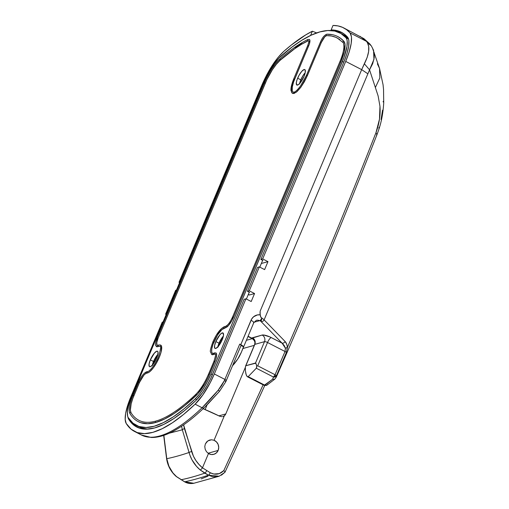 <?xml version="1.0" encoding="UTF-8"?>
<svg xmlns="http://www.w3.org/2000/svg" width="509" height="509" viewBox="0 0 509 509"><rect width="100%" height="100%" fill="white"/><g stroke="black" fill="none" stroke-linecap="round" stroke-linejoin="round"><path stroke-width="0.76" d="M134.535 431.46L141.502 435.042A223.254 64.528 -62.8 0 0 202.092 407.76L195.125 404.171A223.254 64.528 117.2 0 1 134.535 431.46A223.254 64.528 117.2 0 1 126.187 423.424A34.727 10.04 117.2 0 1 130.648 397.351L162.25 322.172L163.065 321.942L162.25 322.172L128.93 401.709L125.628 413.48L125.182 419.486L126.187 423.424L131.067 429.157L137.188 432.574L144.486 433.643L152.865 432.338L162.237 428.68L172.487 422.718L183.494 414.517L195.125 404.171L202.747 395.06L210.16 382.819L214.327 373.981L245.93 298.802L251.204 301.519L254.557 293.54L249.283 290.824L259.342 266.894L257.522 267.403L247.463 291.333L249.283 290.824L259.342 266.894L264.616 269.611L267.969 261.639L262.689 258.922L345.713 61.417L349.219 51.816L351.21 43.38L351.503 36.883L350.052 32.894L346.508 29.643L342.474 27.314L337.97 25.914L333.007 25.45L331.136 29.91L335.94 30.387L340.305 31.768L344.218 34.046L347.653 37.208L348.468 38.639L348.907 40.663L348.659 46.287L346.934 53.598L343.893 61.926L260.875 259.431L262.689 258.922L345.713 61.417L361.676 69.638L260.144 311.184L260.093 314.066L260.729 316.865L261.671 318.589A4.963 1.432 117.2 0 1 259.514 320.708L254.004 322.248L259.514 320.708A4.963 4.587 -105.6 0 0 256.313 320.358A4.963 4.587 -105.6 0 1 259.514 320.708A4.963 1.432 -62.8 0 0 261.671 318.589L260.411 316.064M341.418 32.302L341.393 32.29A243.105 70.261 117.2 0 0 331.136 29.91L332.434 30.655L331.136 29.91L333.007 25.45A248.061 71.699 117.2 0 1 343.664 27.874A248.061 71.699 117.2 0 1 350.052 32.894C353.023 37.386 351.579 46.892 345.713 61.417L361.676 69.638L260.144 311.184L260.175 314.829A9.925 9.175 74.4 0 0 251.02 320.282A4.963 1.228 22.8 0 1 253.787 322.7A4.963 1.228 22.8 0 1 253.425 322.967M374.115 52.344L374.223 57.695L372.677 63.657L369.547 69.828L378.123 95.927L379.969 106.305C380.637 114.767 379.307 123.547 375.986 132.633C347.577 205.146 318.087 276.654 287.515 347.144L286.662 344.097L285.078 341.469L264.101 319.875L369.547 69.828L378.123 95.927L379.969 106.305L379.491 119.106L375.986 132.633C347.577 205.146 318.087 276.654 287.515 347.144L286.363 352.502L276.412 375.788L275.057 374.732L276.412 375.788L276.26 377.194L275.382 378.321M218.234 346.775L219.36 343.091L220.276 343.562L219.36 343.091L219.977 341.736L223.222 336.799A7.692 2.221 117.2 0 0 219.36 343.091A7.692 2.221 117.2 0 0 218.31 346.355M152.821 364.641A7.692 2.221 117.2 0 1 153.871 361.384A7.692 2.221 117.2 0 1 157.733 355.091L154.488 360.028L153.871 361.384L154.787 361.854L153.871 361.384L152.745 365.068M342.436 32.862A243.105 70.261 -62.8 0 0 334.769 31.049L337.9 31.443L342.328 32.818M341.393 32.29A243.105 70.261 117.2 0 1 347.653 37.208C350.23 41.095 348.977 49.341 343.893 61.926L260.875 259.431L262.689 258.922L267.969 261.639L261.333 263.49L267.969 261.639L264.616 269.611L259.342 266.894L257.522 267.403L247.463 291.333L249.283 290.824L254.557 293.54L249.467 294.966L248.347 294.387L249.047 294.857M137.882 427.56A218.297 63.097 -62.8 0 1 132.531 422.814L135.528 425.887M262.529 260.64L262.981 260.513L260.875 259.431L262.981 260.513L262.529 260.64M310.598 35.452L312.38 31.208L305.661 34.936L291.294 45.066L283.71 51.428L278.118 57.339L272.302 65.362L266.78 74.778L262.033 84.787L179.009 282.291L179.83 282.062L179.009 282.291L179.607 282.597L179.009 282.291L262.033 84.787C268.504 70.026 275.725 58.904 283.71 51.428A248.061 71.699 117.2 0 1 312.38 31.208L316.668 32.926L312.38 31.208L310.598 35.452M248.297 294.501L249.162 294.946A3.722 1.075 -62.8 0 0 249.467 294.966L254.557 293.54L251.204 301.519L245.93 298.802L244.11 299.305L210.815 378.282L206.908 385.752L202.582 392.56L196.048 400.367L184.672 410.483L173.913 418.5L163.892 424.334L154.73 427.904L146.535 429.182L139.402 428.139L133.415 424.799L128.643 419.193L127.905 417.005A29.77 8.602 117.2 0 0 128.643 419.193L129.661 419.715L128.643 419.193A218.297 63.097 117.2 0 0 136.806 427.051A218.297 63.097 117.2 0 0 196.048 400.367A29.77 8.602 117.2 0 0 212.507 374.49L244.11 299.305L245.93 298.802L214.327 373.981A34.727 10.04 117.2 0 1 195.125 404.171L202.092 407.76L218.208 390.199L221.65 385.606L224.367 380.624A34.727 10.04 -62.8 0 0 224.883 379.415L214.327 373.981L224.883 379.415A2.481 0.617 22.8 0 1 226.257 380.63A2.481 0.617 22.8 0 1 226.085 380.757M175.656 290.264L165.603 314.193L166.418 313.964L165.603 314.193L166.195 314.498L165.603 314.193L175.656 290.264L176.477 290.041L175.656 290.264M249.117 292.548L249.575 292.421L247.463 291.333L249.575 292.421L249.117 292.548M245.535 366.187L254.818 344.37L264.508 341.66L255.531 363.006L245.847 365.716L245.351 367.339L245.433 370.889L245.351 367.339L245.847 365.716L255.836 363.171L256.74 366.175L256.307 368.217L248.201 376.641L247.406 376.743L264.12 385.345L272.563 379.294L273.492 377.061L256.307 368.217L248.201 376.641L264.82 385.198L248.201 376.641L247.406 376.743L246.229 374.974L245.433 370.889L245.923 373.975L246.992 376.393M285.403 348.156L285.034 351.503A2.481 0.617 23.1 0 1 286.363 352.502L287.331 347.571L285.403 348.156L282.056 343.136A2.481 2.074 -44.2 0 0 285.078 341.469A2.481 2.074 135.8 0 1 282.056 343.136L284.143 345.42L285.403 348.156L285.034 351.503L267.524 342.493L285.034 351.503L275.057 374.732L257.726 365.812L267.524 342.493A4.963 1.432 117.2 0 1 271.208 337.556L282.056 343.136L261.072 321.542A2.481 2.074 -44.2 0 0 264.101 319.875A12.401 3.073 -157.2 0 0 261.27 317.654A12.401 3.073 22.8 0 1 264.101 319.875A2.481 2.074 135.8 0 1 261.072 321.542A9.925 2.456 22.8 0 0 260.449 320.963L261.562 320.263L261.671 318.589L261.136 320.829L259.514 320.708L260.449 320.963A9.925 2.456 22.8 0 1 261.072 321.542L282.056 343.136L269.923 336.933L263.668 335.017L262.148 335.056L251.91 338.205L248.093 336.239L252.82 338.79L254.824 341.412M241.33 352.317L237.722 359.055L232.53 365.71A22.326 6.452 -62.8 0 0 239.345 356.472L241.075 352.928M366.474 41.35L359.984 36.273L366.474 41.35L350.052 32.894L366.474 41.35L367.434 42.686L366.474 41.35L369.699 43.838L366.474 41.35M260.093 314.066L260.729 316.865L260.175 314.829L257.35 314.937L253.571 316.789L251.694 318.978L240.776 344.657L239.72 344.109L224.883 379.415A34.727 10.04 117.2 0 1 224.367 380.624A2.481 0.522 23.5 0 1 225.773 381.775A2.481 0.522 23.5 0 1 225.602 381.877M240.922 345.452L240.948 344.956L239.72 344.109L243.525 346.788L241.024 345.503L243.525 346.788L241.578 351.706L243.525 346.788A4.963 1.228 22.8 0 0 240.776 344.657L251.02 320.282A4.963 1.228 -157.2 0 1 253.775 322.712L241.05 352.985M207.704 404.235L219.564 391.268L207.704 404.235M383.175 101.399L383.162 101.915M382.552 110.179L381.05 119.583M379.129 127.218L378.836 128.185M239.72 344.109L224.883 379.415A2.481 0.617 -157.2 0 1 226.263 380.624L241.101 345.325A2.481 0.617 -157.2 0 0 239.72 344.109M226.257 380.63L225.767 381.782A2.481 0.522 -156.5 0 0 224.367 380.624L218.208 390.199L219.564 391.268L218.208 390.199C212.126 397.395 206.756 403.249 202.092 407.76A2.481 1.82 46.3 0 0 204.262 407.658A2.481 1.82 46.3 0 0 204.383 407.531A2.481 1.82 -133.7 0 1 204.262 407.658A2.481 1.82 -133.7 0 1 202.092 407.76A223.254 64.528 117.2 0 1 141.655 435.125M361.676 69.638L367.18 57.377L368.637 51.466L368.701 46.478L367.434 42.686C370.037 47.362 369.019 54.412 364.393 63.829L361.676 69.638L367.606 73.633L361.676 69.638M372.416 47.903L379.555 68.448L379.829 77.953L375.394 87.465L379.829 77.953L379.555 68.448L383.048 84.666L383.538 89.342L383.722 103.079C382.723 117.585 380.242 125.99 377.054 134.433L376.475 134.879M377.373 63.835L379.555 68.448M375.986 132.633L377.054 134.433L375.986 132.633M287.331 347.571C287.191 344.981 286.44 342.945 285.078 341.469L264.101 319.875L369.547 69.828L364.393 63.829M369.547 69.828L373.95 59.343L373.561 50.296M371.099 45.613L367.434 42.686M256.625 367.422L256.307 368.217L273.492 377.061A2.481 0.719 -62.8 0 0 275.057 374.745A2.481 0.719 -62.8 0 0 275.057 374.732L257.726 365.812L256.74 366.175L256.625 367.422M267.715 384.18A2.481 2.182 -124.1 0 1 264.82 385.198L264.126 385.338M276.412 375.788L286.363 352.502A2.481 0.617 -156.9 0 0 285.034 351.503L275.057 374.732A2.481 0.624 23.3 0 1 276.412 375.788L275.057 374.745L273.492 377.061L276.412 375.788A2.481 2.125 174 0 1 273.492 377.061L272.563 379.294L264.82 385.198A2.481 2.182 55.9 0 0 266.964 385.122L264.12 385.345M274.822 379.116L272.563 379.294L274.822 379.116M256.472 364.838L256.74 366.175L257.726 365.812L267.524 342.493A2.481 0.617 -157.2 0 0 264.508 341.66L255.531 363.006L256.472 364.838M245.847 365.716L254.818 344.37A2.481 0.617 -157.2 0 0 254.646 344.491C255.047 342.271 254.996 341.03 254.487 340.763L251.91 338.205A7.444 1.845 22.8 0 1 252.458 337.766A4.963 4.587 -105.6 0 1 254.818 344.37A2.481 0.617 -157.2 0 0 254.64 344.504M254.818 344.37A4.963 4.587 74.4 0 0 252.458 337.766L262.148 335.056A4.963 4.587 -105.6 0 1 264.508 341.66L254.818 344.37M271.208 337.556A4.963 1.432 -62.8 0 0 267.524 342.493A2.481 0.617 -157.2 0 0 264.508 341.66A4.963 4.587 74.4 0 0 262.148 335.056A7.444 1.845 22.8 0 1 271.208 337.556M260.175 314.829L260.004 312.615M211.502 439.77L214.054 440.272A7.444 6.884 -105.6 0 1 218.138 450.427L208.079 453.239L218.138 450.427L216.484 452.825L214.034 454.263L211.21 454.512L208.486 453.513L202.474 467.816L210.287 472.753L213.805 474.032L219.252 473.631L223.814 470.577L263.128 384.829L223.814 470.577C219.863 474.503 215.358 475.228 210.287 472.753L202.474 467.816L208.486 453.513L206.489 451.699L205.191 449.282L204.783 446.571L205.35 443.943L206.813 441.748L208.964 440.291L211.502 439.77L214.054 440.272L216.497 441.933L218.151 444.478L218.73 447.481L218.138 450.427A7.444 6.884 -105.6 0 1 213.805 454.333A7.444 6.884 -105.6 0 1 208.486 453.513L206.489 451.699L205.191 449.282L204.783 446.571L205.35 443.943L207.825 440.909L211.502 439.77M209.759 440.011L210.211 439.903M207.125 404.833L205.133 409.573L207.125 404.833M219.64 416.209L203.129 408.733A69.459 17.211 -157.2 0 1 219.64 416.209L222.077 416.686L219.64 416.209M248.004 336.449L253.075 339.159L254.315 340.604L254.99 342.557A4.963 4.587 -105.6 0 0 252.286 338.65L246.388 340.298L252.286 338.65L248.004 336.449M223.273 416.413L224.335 415.815A4.963 4.587 -105.6 0 0 225.773 413.932L218.915 415.853L225.773 413.932L245.344 367.383L225.773 413.932L224.335 415.815L214.054 440.272L224.335 415.815L222.885 416.54M193.872 483.283L184.697 481.794L176.502 476.596C171.145 471.913 167.9 465.951 166.767 458.704L163.828 434.96L166.767 458.704L168.918 466.257L172.907 472.912L176.502 476.596L184.697 481.794A992.245 286.79 -62.8 0 0 208.404 475.177A992.245 286.79 117.2 0 1 184.697 481.794L189.004 483.34L193.49 483.353L219.175 476.22L217.19 476.736L212.711 476.723L208.404 475.177L200.209 469.972L196.493 466.327L191.963 459.818L189.832 455.008L182.33 429.793L169.338 433.165L182.33 429.793L181.579 426.237L182.33 429.793A2.481 0.719 -18.3 0 1 184.443 428.648L193.426 456.191L195.876 460.505L198.943 464.424L202.474 467.816C197.276 463.489 193.674 458.068 191.677 451.547L183.603 424.856L184.443 428.648A2.481 0.719 161.7 0 0 182.33 429.793L189.055 452.482A979.94 283.233 117.2 0 1 166.767 458.704A979.94 283.233 -62.8 0 0 189.055 452.482A2.481 0.394 -14.8 0 1 191.677 451.547A2.481 0.394 165.2 0 0 189.055 452.482C191.009 459.474 194.731 465.309 200.209 469.972A2.481 0.56 -49.8 0 0 202.474 467.816A2.481 0.56 130.2 0 1 200.209 469.972L204.777 473.147A992.092 286.745 117.2 0 1 181.07 479.764A992.092 286.745 -62.8 0 0 204.777 473.147A2.481 0.694 -60.8 0 0 206.66 470.723A2.481 0.694 119.2 0 1 204.777 473.147L208.404 475.177A2.481 0.694 -60.8 0 0 210.287 472.753A2.481 0.694 119.2 0 1 208.404 475.177L219.169 476.22M225.035 472.078L224.895 471.678L224.863 472.301L221.377 475.209M242.927 348.525L254.284 345.356L242.927 348.525M208.047 476.125L201.176 478.912M224.895 471.678L223.814 470.577L224.895 471.678M152.312 365.22A8.685 2.507 -62.8 0 1 153.508 361.485L155.856 357.025L157.905 354.34A8.685 2.507 -62.8 0 0 153.508 361.485L150.34 359.857A8.685 2.507 117.2 0 1 157.497 351.242A8.685 2.507 117.2 0 1 156.708 358.075L157.714 355.174L158.006 352.024L157.345 351.185L156.785 351.21L154.469 353.011L150.34 359.857L149.067 364.011L149.296 366.467L150.263 366.722L152.585 364.921L156.708 358.075A8.685 2.507 117.2 0 1 149.551 366.684A8.685 2.507 117.2 0 1 150.34 359.857L153.508 361.485L152.236 365.64M217.801 346.928A8.685 2.507 -62.8 0 1 218.997 343.193L221.345 338.739L223.394 336.055A8.685 2.507 -62.8 0 0 218.997 343.193L215.829 341.564A8.685 2.507 117.2 0 1 222.987 332.956A8.685 2.507 117.2 0 1 222.198 339.789L223.47 335.628L223.241 333.172L221.587 333.242L219.952 334.725L215.829 341.564L214.556 345.726L214.785 348.181L215.752 348.43L218.075 346.629L222.198 339.789A8.685 2.507 117.2 0 1 215.04 348.398A8.685 2.507 117.2 0 1 215.829 341.564L218.997 343.193L217.725 347.354M299.604 83.565A8.685 2.507 -62.8 0 1 300.806 79.83L303.154 75.377L305.203 72.692A8.685 2.507 -62.8 0 0 300.806 79.83L297.638 78.201A8.685 2.507 117.2 0 1 304.789 69.593A8.685 2.507 117.2 0 1 304 76.426L305.279 72.265L305.05 69.809L304.077 69.561L301.761 71.362L299.127 75.167L297.059 79.697L296.359 82.363L296.588 84.818L298.242 84.748L299.877 83.266L304 76.426A8.685 2.507 117.2 0 1 296.849 85.035A8.685 2.507 117.2 0 1 297.638 78.201L300.806 79.83L299.527 83.991M211.801 354.538A15.626 4.517 -62.8 0 0 213.144 354.633A0.744 0.687 -105.6 0 1 213.226 353.252A0.744 0.687 74.4 0 0 212.794 353.64L214.155 353.259A0.744 0.687 -105.6 0 1 215.072 352.922M213.284 342.277L212.87 341.914L213.831 342.124A14.137 4.085 117.2 0 1 224.323 328.044A0.744 0.687 -105.6 0 1 224.405 326.663A0.744 0.687 -105.6 0 1 224.883 326.721M306.914 75.612L306.501 75.249L320.441 42.171M147.305 371.933A0.744 0.687 -105.6 0 1 147.737 371.538L147.737 371.538A0.744 0.687 74.4 0 0 147.305 371.933L145.937 372.314L147.305 371.933A0.744 0.687 74.4 0 0 147.655 372.925A0.744 0.687 -105.6 0 1 147.305 371.933M159.991 346.394C161.296 345.535 160.768 349.021 158.42 356.86C155.455 364.495 149.353 371.723 147.737 371.538L146.369 371.92A0.744 0.687 74.4 0 0 145.937 372.314A0.744 0.687 -105.6 0 1 146.853 371.977M133.409 395.741L132.995 395.378L138.531 382.291M195.227 398.878L183.914 408.931L173.213 416.903L163.249 422.699L154.138 426.256L145.988 427.522L138.893 426.485L132.944 423.164L128.204 417.59L127.644 416.203L127.409 412.08L128.37 406.443L130.45 399.75L263.255 83.61L267.193 75.3L274.211 63.918L279.027 58.032L291.867 47.152L301.875 40.243L311.253 35.146L319.913 31.895L327.783 30.527L334.795 31.055L340.884 33.467L345.999 37.742L346.775 39.11L347.202 41.044L346.966 46.453L343.995 57.415L210.993 374.077L207.577 381.33L203.587 388.24L199.363 394.246L195.227 398.878L196.76 399.667L195.227 398.878A217.057 62.734 117.2 0 1 136.317 425.403A217.057 62.734 117.2 0 1 128.204 417.59A28.529 8.246 117.2 0 1 131.863 396.174L263.255 83.61A31.011 8.965 117.2 0 1 281.312 55.805A241.864 69.905 117.2 0 1 339.77 32.85A241.864 69.905 117.2 0 1 345.999 37.742L348.608 39.085L345.999 37.742A31.011 8.965 117.2 0 1 342.385 61.513L343.772 62.225L342.385 61.513L210.993 374.077A28.529 8.246 117.2 0 1 195.227 398.878M137.831 421.433L140.777 422.718L147.731 423.73L155.722 422.489L164.655 419.002L174.428 413.321L184.92 405.501L197.746 393.839L204.879 383.703L208.066 377.602L215.682 359.519L216.662 354.938L216.261 353.227L215.752 352.89M211.719 351.98L211.75 348.894L212.896 344.561L217.648 334.865L221.93 329.565L226.524 327.268L228.535 325.455L231.773 320.778L233.599 317.05L340.839 61.945L344.23 51.829L345 44.264L343.963 41.407L340.496 38.239L337.69 36.521M332.103 34.663L327.223 34.275A0.744 0.706 -90.9 0 0 326.899 34.198A0.744 0.706 89.1 0 0 326.613 35.617A0.744 0.706 -90.9 0 1 326.899 34.198C324.411 35.076 322.248 37.717 320.428 42.107L306.552 75.211L300.405 86.186C294.654 93.421 294.03 91.951 293.216 92.091M292.249 90.602L292.287 86.975L293.623 81.879L309.23 44.372L309.949 40.714L309.497 39.498L308.384 39.537A0.744 0.662 -116.1 0 0 307.818 39.517A0.744 0.662 63.9 0 0 307.888 40.841A0.744 0.662 -116.1 0 1 307.818 39.517C299.203 43.749 289.85 50.302 279.753 59.19C274.039 64.554 268.917 72.431 264.387 82.814L265.342 83.024L264.387 82.814L264.801 83.177M301.837 43.119L294.972 47.591M157.236 345.331A9.181 2.653 117.2 0 1 158.108 338.129L157.147 337.925L157.561 338.281L156.855 340.12M156.785 346.75L159.743 346.298M212.38 374.789L210.993 374.077L212.38 374.789M136.317 425.403L139.485 427.032A217.057 62.734 -62.8 0 0 147.75 429.132L142.062 428.12L137.939 426.141M342.894 34.453L348.449 38.601A241.864 69.905 -62.8 0 0 342.939 34.478L339.77 32.85M262.657 260.347L259.8 267.136L262.657 260.347M249.245 292.249L246.388 299.037L249.245 292.249M196.289 394.5A0.744 0.547 -133.7 0 0 195.641 394.526A0.744 0.547 46.3 0 0 196.01 395.639A0.744 0.547 -133.7 0 1 195.641 394.526C180.377 409.045 167.098 417.902 155.799 421.108C149.118 422.947 143.493 422.693 138.925 420.326A211.35 61.086 117.2 0 1 131.029 412.723A0.744 0.7 148.4 0 0 130.024 413.747A0.744 0.7 -31.6 0 1 131.029 412.723A22.822 6.598 117.2 0 1 133.956 395.588L132.995 395.378C131.048 400.042 129.84 404.127 129.375 407.633C129 413.283 129.591 412.341 130.024 413.747C132.225 417.323 134.961 419.957 138.244 421.649A212.838 61.519 -62.8 0 0 155.722 422.489A0.744 0.687 -105.6 0 1 155.805 421.108A0.744 0.687 -105.6 0 1 156.282 421.159M146.369 371.92C143.602 373.231 140.987 376.666 138.524 382.227L139.479 382.444L138.575 382.189L133.046 395.34L133.956 395.588L139.479 382.444A9.181 2.653 117.2 0 1 146.293 373.301A0.744 0.687 -105.6 0 1 145.937 372.314A0.744 0.687 74.4 0 0 146.293 373.301L147.655 372.925A15.626 4.517 -62.8 0 0 158.095 359.927A15.626 4.517 -62.8 0 0 161.054 345.356M160.672 345.07L158.91 344.956A0.744 0.687 74.4 0 0 158.833 346.336A0.744 0.687 -105.6 0 1 158.91 344.956A0.744 0.687 -105.6 0 1 159.393 345.007M156.549 346.654A10.664 3.086 -62.8 0 0 157.466 346.718A0.744 0.687 -105.6 0 1 157.548 345.337A0.744 0.687 74.4 0 0 157.466 346.718L158.833 346.336M158.91 344.956L157.548 345.337A0.744 0.687 -105.6 0 1 158.025 345.388M156.594 346.674C155.716 345.274 154.278 345.897 157.147 337.919L158.108 338.129L265.342 83.024A25.304 7.311 117.2 0 1 280.084 60.342A0.744 0.573 -131.4 0 1 280.402 59.159M279.759 59.184A0.744 0.573 48.6 0 0 280.084 60.342A236.157 68.257 117.2 0 1 307.888 40.841A6.7 1.934 117.2 0 1 308.683 40.739M308.11 46.033L307.697 45.67L308.658 45.88A8.189 2.367 -62.8 0 0 309.44 39.46M292.001 92.969L291.479 91.792L291.523 87.841L294.183 79.169L293.769 78.806L294.724 79.016L308.658 45.88L307.697 45.664C308.772 42.476 309.103 40.835 308.696 40.745L308.721 40.758M293.464 92.193A16.619 4.804 117.2 0 1 294.724 79.016L293.763 78.806C290.684 86.511 290.849 89.718 291.008 90.577L292.535 93.414L296.289 92.218L301.029 87.001L307.461 75.459L306.552 75.211L307.461 75.459L321.389 42.323L320.485 42.069L321.389 42.323A6.7 1.934 117.2 0 1 326.613 35.617A236.157 68.257 117.2 0 1 337.155 37.92L343.047 42.546A0.744 0.706 -41.6 0 1 343.963 41.407A237.646 68.69 -62.8 0 0 337.836 36.597C334.598 34.93 330.952 34.135 326.905 34.198M343.244 42.699A0.744 0.706 -41.6 0 1 343.041 42.54A0.744 0.706 138.4 0 1 343.963 41.407A26.792 7.743 -62.8 0 1 340.839 61.945L339.878 61.729C342.315 55.856 343.664 50.97 343.912 47.076C343.74 43.628 343.448 42.12 343.047 42.546M340.292 62.098L339.878 61.735L340.839 61.945L233.599 317.05L232.638 316.84M232.32 318.819L233.058 317.202L232.645 316.833L233.599 317.05A10.664 3.086 -62.8 0 1 225.684 327.669A0.744 0.687 -105.6 0 1 225.767 326.282A0.744 0.687 74.4 0 0 225.684 327.669L224.323 328.044A0.744 0.687 74.4 0 1 224.399 326.663C220.416 328.547 216.573 333.63 212.87 341.914C210.72 348.067 209.924 351.426 210.491 351.993L211.865 354.569M224.399 326.663L225.767 326.282C228.07 325.047 230.361 321.898 232.645 316.833L339.878 61.729M212.488 353.221A14.137 4.085 117.2 0 1 213.831 342.124L212.87 341.914M215.943 352.966L213.226 353.252A0.744 0.687 -105.6 0 1 213.704 353.303M214.594 352.871A0.744 0.687 74.4 0 0 214.512 354.251A0.744 0.687 -105.6 0 1 214.155 353.259L212.794 353.64A0.744 0.687 74.4 0 0 213.144 354.633L214.512 354.251A9.181 2.653 117.2 0 1 215.301 354.309M214.429 361.511L214.015 361.148L214.976 361.358A10.664 3.086 -62.8 0 0 215.988 352.985M208.9 374.656L208.486 374.293L209.447 374.503L214.976 361.358L214.015 361.148C215.6 355.829 216.013 353.545 215.262 354.289M155.805 421.108A0.744 0.687 74.4 0 0 155.722 422.489A212.838 61.519 -62.8 0 0 196.01 395.639A24.311 7.024 -62.8 0 0 209.447 374.503L208.486 374.3L214.015 361.148M131.029 412.723L130.361 410.133L131.163 403.802L132.824 398.452L139.479 382.444L143.843 375.209L145.568 373.644L148.889 372.34L150.295 371.246L153.425 367.702L156.575 362.828L159.253 357.363L161.067 352.145L161.588 346.47L160.399 344.962M157.001 345.121L156.759 342.525L158.108 338.129L266.862 79.627L272.309 69.841L276.272 64.376L280.084 60.342L294.558 48.845L301.385 44.398L308.403 40.695M309.058 41.184L309.167 41.808M292.497 93.395L294.024 93.491L297.078 91.55L300.704 87.44L304.35 81.79L307.461 75.459L321.389 42.323L324.806 36.788L326.613 35.617L331.461 35.999L335.864 37.31L339.796 39.549M226.969 325.995L226.244 326.339M220.709 329.959L217.502 334.254M211.4 354.181L212.138 354.678L214.512 354.251M256.313 320.358L253.775 322.712M373.561 50.264L371.455 46.096L369.706 43.838L363.865 38.627L343.664 27.874M225.767 381.782L219.564 391.268L204.268 407.652C192.198 419.187 181.077 427.445 170.909 432.427C163.726 435.939 157.154 437.619 151.179 437.466L141.502 435.042M266.983 385.109L274.847 379.097L276.234 377.258C311.203 297.676 344.809 216.732 377.054 134.433M245.599 366.016L254.646 344.491M219.175 476.22L224.984 472.218M225.01 472.174L264.725 385.561M193.884 483.276C190.391 483.894 187.267 483.391 184.519 481.775L176.318 476.57C170.929 471.843 167.684 465.862 166.583 458.634L163.688 435.405M320.428 42.107L306.501 75.249M138.524 382.227L132.995 395.378M157.147 337.919L264.387 82.814M309.402 39.435L307.811 39.524M307.697 45.664L293.769 78.806M213.226 353.252L212.546 353.246M195.634 394.532C200.412 389.729 204.701 382.984 208.486 374.293"/></g></svg>
